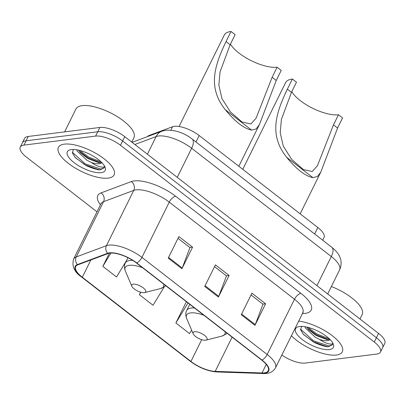 <?xml version="1.0" encoding="UTF-8"?>
<svg xmlns="http://www.w3.org/2000/svg" width="405" height="405" viewBox="0 0 405 405"><rect width="100%" height="100%" fill="white"/><g stroke="black" fill="none" stroke-linecap="round" stroke-linejoin="round"><path stroke-width="0.61" d="M147.455 136.617A19.415 7.113 26.3 0 1 149.131 135.478L172.545 126.73A19.415 7.113 26.3 0 1 174.282 126.325A19.415 7.113 26.3 0 1 199.169 135.528L317.829 227.519A19.415 7.113 26.3 0 1 324.035 237.527L322.704 240.226M281.804 355.018A19.415 7.113 -153.7 0 0 305.127 363.072L376.772 354.056A19.415 7.113 -153.7 0 0 380.482 352.041L384.75 343.405A19.415 7.113 -153.7 0 0 378.543 333.396L124.76 136.662A19.415 7.113 -153.7 0 0 99.873 127.453L28.228 136.47A19.415 7.113 -153.7 0 0 24.518 138.485L22.386 142.803A19.415 7.113 -153.7 0 1 26.092 140.788A19.415 7.113 -153.7 0 0 22.386 142.803L20.25 147.121A19.415 7.113 -153.7 0 0 26.457 157.13L96.982 211.8M380.482 352.041A19.415 7.113 -153.7 0 0 374.271 342.033L120.493 145.294A19.415 7.113 -153.7 0 0 95.605 136.09L97.742 131.772L26.092 140.788L97.742 131.772A19.415 7.113 -153.7 0 1 122.629 140.981A19.415 7.113 -153.7 0 0 97.742 131.772L99.873 127.453M374.271 342.033L376.407 337.714L122.629 140.981L376.407 337.714A19.415 7.113 -153.7 0 1 382.614 347.723A19.415 7.113 -153.7 0 0 376.407 337.714L378.543 333.396M64.349 144.134A31.058 11.386 -153.7 0 0 58.411 147.359A31.058 11.386 -153.7 0 0 74.404 167.554A31.058 11.386 -153.7 0 0 108.165 178.104A31.058 11.386 -153.7 0 0 114.104 174.884A31.058 11.386 -153.7 0 0 98.111 154.685A31.058 11.386 -153.7 0 0 64.349 144.134A31.058 11.386 -153.7 0 0 58.411 147.359A31.058 11.386 -153.7 0 0 74.404 167.554A31.058 11.386 -153.7 0 0 108.165 178.104A31.058 11.386 -153.7 0 0 114.104 174.884A31.058 11.386 -153.7 0 0 98.111 154.685A31.058 11.386 -153.7 0 0 64.349 144.134M291.362 335.674A31.058 11.386 -153.7 0 0 336.383 355.023A31.058 11.386 -153.7 0 0 342.321 351.803A31.058 11.386 -153.7 0 0 329.898 333.953A31.058 11.386 -153.7 0 0 298.556 321.114A31.058 11.386 -153.7 0 1 329.898 333.953A31.058 11.386 -153.7 0 1 342.321 351.803A31.058 11.386 -153.7 0 1 336.383 355.023A31.058 11.386 -153.7 0 1 291.362 335.674M109.846 253.135A20.706 7.589 26.3 0 1 136.394 262.956L261.64 360.05A20.706 7.589 26.3 0 1 268.262 370.727A20.706 7.589 26.3 0 1 262.01 372.964L215.197 371.375A20.706 7.589 26.3 0 1 190.942 361.462L82.306 277.248A20.706 7.589 26.3 0 1 75.684 266.571A20.706 7.589 26.3 0 1 77.79 264.855L107.993 253.57A20.706 7.589 26.3 0 1 109.846 253.135M109.482 252.857A21.227 7.781 -153.7 0 0 107.583 253.297L77.38 264.581A21.227 7.781 -153.7 0 0 82.007 277.283L190.644 361.503A21.227 7.781 -153.7 0 0 215.5 371.658L262.318 373.253A21.227 7.781 -153.7 0 0 261.939 360.015L136.693 262.921A21.227 7.781 -153.7 0 0 109.482 252.857M251.034 294.946L262.982 304.211L255.266 324.623A5.179 2.334 127.8 0 1 254.942 325.367L265.609 303.775L251.92 293.159L241.248 314.751L254.942 325.367M262.87 304.12L265.609 303.775M178.003 238.332L189.955 247.597L182.235 268.009A5.179 2.334 127.8 0 1 181.911 268.753L192.583 247.161L178.888 236.545L168.217 258.137L181.911 268.753M189.839 247.506L192.583 247.161M214.518 266.637L226.471 275.901L218.751 296.313A5.179 2.334 127.8 0 1 218.427 297.057L229.093 275.471L215.404 264.855L204.733 286.441L218.427 297.057M226.355 275.815L229.093 275.471M95.605 136.09L23.961 145.106A19.415 7.113 -153.7 0 0 20.25 147.121M109.34 253.211L102.84 266.363L116.534 276.979L126.674 260.273M186.381 301.71L175.871 322.977L189.565 333.593L191.641 330.171M140.581 292.192L139.355 294.668L153.049 305.284L164.177 286.953M139.355 294.668L140.819 292.258M102.84 266.363L110.919 253.049M175.871 322.977L188.011 302.97M131.757 142.084L133.934 137.675A32.354 11.856 -153.7 0 0 117.278 116.635A32.354 11.856 -153.7 0 0 82.109 105.644A32.354 11.856 -153.7 0 0 75.922 109.001L64.613 131.893M73.376 149.485L72.439 152.933L75.325 157.677L86.68 165.903L99.893 169.928L104.191 167.888L104.46 166.328C104.191 167.29 102.668 167.422 99.883 166.733C97.448 166.111 94.623 164.708 91.414 162.537A14.631 5.361 -153.7 0 0 99.24 163.721A14.631 5.361 -153.7 0 0 101.807 162.572M91.414 162.537L86.964 160.269L77.208 151.126L76.692 149.794M101.635 162.4L98.967 162.749L87.809 158.552L80.301 152.594L78.448 150.128M71.376 149.582A21.101 7.73 -153.7 0 0 70.222 149.794A21.101 7.73 -153.7 0 0 74.859 163.235A21.101 7.73 -153.7 0 0 101.139 172.657A21.101 7.73 -153.7 0 0 104.991 166.981A21.101 7.73 -153.7 0 0 90.634 154.669A21.101 7.73 -153.7 0 0 71.376 149.582M104.262 167.736L100.941 169.067L85.252 163.903L72.318 152.255M101.164 161.939L88.639 157.049L79.603 150.402M99.144 169.887L84.827 164.764L74.981 157.287M100.425 162.734L88.214 157.91L79.284 151.364M230.44 44.13A29.767 10.91 -153.7 0 0 251.292 60.704A29.767 10.91 -153.7 0 0 277.121 67.2L281.227 70.384L276.235 80.494L259.443 124.532L256.208 128.927L251.576 130.081C243.957 128.577 235.199 121.789 225.296 109.709C207.249 87.136 214.721 65.423 226.025 41.568L231.022 31.463A35.589 13.046 -153.7 0 0 224.218 35.154L179.071 126.502M231.022 31.463L235.128 34.648L230.131 44.752L220.047 71.888L218.862 85.141L221.925 98.612L230.46 111.977L242.089 122.042L250.913 123.96L256.081 118.199L272.125 77.304L277.121 67.2M144.226 292.658A7.766 2.845 -153.7 0 0 144.651 292.582A7.766 2.845 -153.7 0 0 142.945 287.636A7.766 2.845 -153.7 0 0 133.27 284.168A7.766 2.845 -153.7 0 0 131.853 286.254A7.766 2.845 -153.7 0 0 137.138 290.785A7.766 2.845 -153.7 0 0 144.226 292.658M291.787 91.687A29.767 10.91 -153.7 0 0 312.635 108.262A29.767 10.91 -153.7 0 0 338.464 114.757L342.574 117.941L337.578 128.046L320.79 172.09L317.55 176.484L312.923 177.638C305.304 176.135 296.541 169.346 286.639 157.267C268.596 134.688 276.063 112.98 287.368 89.125L292.364 79.016A35.589 13.046 -153.7 0 0 285.56 82.711L242.757 169.32M292.364 79.016L296.475 82.205L291.478 92.31L281.394 119.44L280.209 132.698L283.272 146.17L291.808 159.535L303.436 169.599L312.255 171.517L317.424 165.756L333.472 124.861L338.464 114.757M205.573 340.215A7.766 2.845 -153.7 0 0 205.998 340.139A7.766 2.845 -153.7 0 0 204.287 335.193A7.766 2.845 -153.7 0 0 194.618 331.725A7.766 2.845 -153.7 0 0 193.2 333.811A7.766 2.845 -153.7 0 0 198.48 338.342A7.766 2.845 -153.7 0 0 205.573 340.215M359.974 319.003L362.156 314.594A32.354 11.856 -153.7 0 0 331.366 286.527M301.593 326.405L300.657 329.852L303.542 334.596L314.903 342.822L328.111 346.847L332.414 344.807L332.677 343.248C332.414 344.209 330.885 344.346 328.101 343.653C325.666 343.03 322.846 341.633 319.631 339.456A14.631 5.361 -153.7 0 0 327.463 340.64A14.631 5.361 -153.7 0 0 330.024 339.491M319.631 339.456L315.181 337.188L305.426 328.045L304.914 326.719M329.852 339.319L327.184 339.668L316.027 335.477L308.519 329.513L306.671 327.053M299.594 326.501A21.101 7.73 -153.7 0 0 298.439 326.719A21.101 7.73 -153.7 0 0 303.077 340.154A21.101 7.73 -153.7 0 0 329.356 349.576A21.101 7.73 -153.7 0 0 333.209 343.901A21.101 7.73 -153.7 0 0 318.856 331.589A21.101 7.73 -153.7 0 0 299.594 326.501M332.48 344.66L329.159 345.986L313.47 340.828L300.535 329.174M329.386 338.858L316.857 333.973L307.82 327.321M327.361 346.807L313.045 341.683L303.203 334.206M328.642 339.658L316.437 334.829L307.506 328.283M170.844 130.167L172.545 126.73M195.98 141.983L199.169 135.528M148.822 136.105L149.131 135.478M314.639 233.974L317.829 227.519M316.933 285.636L331.31 256.547A12.94 5.837 -52.2 0 0 331.776 247.258C336.109 250.771 338.843 254.158 339.977 257.423C340.843 259.408 342.184 264.07 339.587 269.892A25.885 9.487 -153.7 0 0 331.31 256.547L191.641 148.27A25.885 9.487 -153.7 0 0 158.456 135.994A25.885 9.487 -153.7 0 0 156.143 136.536L147.405 154.214M177.263 177.36L191.641 148.27A12.94 5.837 -52.2 0 0 192.107 138.981L331.776 247.258M28.228 136.47L23.961 145.106M124.76 136.662L120.493 145.294M132.101 142.352L161.899 131.22A12.94 11.386 69.5 0 0 156.143 136.536L134.86 144.489M100.435 204.803A32.354 11.856 26.3 0 1 101.078 192.881L131.281 181.597A32.354 11.856 26.3 0 1 175.654 196.263L300.9 293.357A6.47 2.921 -52.2 0 0 294.501 299.224L169.255 202.13A25.885 9.487 -153.7 0 0 136.07 189.854A25.885 9.487 -153.7 0 0 133.756 190.396L103.553 201.68A25.885 9.487 -153.7 0 0 100.921 203.826L101.118 203.047M300.9 293.357A32.354 11.856 26.3 0 1 305.066 313.394A32.354 11.856 26.3 0 1 302.297 313.551M302.783 312.569A25.885 9.487 -153.7 0 0 294.501 299.224L267.184 354.496A25.885 9.487 26.3 0 1 275.466 367.841L303.279 311.941M82.007 277.283A6.47 2.921 -52.2 0 1 81.648 277.086C74.333 272.119 71.655 266.125 73.604 259.094A25.885 9.487 26.3 0 1 76.236 256.952L106.439 245.668A25.885 9.487 26.3 0 1 108.758 245.126A25.885 9.487 26.3 0 1 141.937 257.403A6.47 2.921 127.8 0 1 136.693 262.921M107.583 253.297A6.47 5.69 69.5 0 1 106.439 245.668L133.756 190.396A6.47 5.69 -110.5 0 0 131.281 181.597M190.644 361.503A6.47 2.921 127.8 0 1 190.284 361.3C198.911 367.659 207.735 371.203 216.766 371.947L263.579 373.537C269.264 373.749 273.223 371.851 275.466 367.841M215.5 371.658A6.47 4.678 91.9 0 0 216.766 371.947M101.078 192.881A6.47 5.69 -110.5 0 1 103.553 201.68L76.236 256.952A6.47 5.69 69.5 0 0 77.38 264.581M262.318 373.253A6.47 4.678 91.9 0 0 263.579 373.537M261.939 360.015A6.47 2.921 -52.2 0 0 267.184 354.496L141.937 257.403L169.255 202.13A6.47 2.921 -52.2 0 1 175.654 196.263M190.942 361.462L201.71 339.679M215.197 371.375L232.106 337.157M262.01 372.964L266.242 364.404M82.306 277.248L90.841 259.98M218.751 296.313L205.087 285.722M182.235 268.009L168.571 257.418M255.266 324.623L241.603 314.032M87.779 166.303A25.885 9.487 -153.7 0 0 98.734 169.852M144.651 292.582L160.633 288.527A21.399 7.842 -153.7 0 0 163.762 284.173M142.514 267.7A21.399 7.842 -153.7 0 0 129.276 265.341A21.399 7.842 -153.7 0 0 125.368 271.097C124.158 267.816 124.163 265.088 125.373 262.901A23.298 8.535 -153.7 0 1 129.823 260.486A23.298 8.535 -153.7 0 1 132.724 260.4M225.296 109.709L251.576 130.081M272.125 77.304L276.235 80.494M226.025 41.568L230.131 44.752M205.998 340.139L221.981 336.079A21.399 7.842 -153.7 0 0 225.104 331.73M203.857 315.257A21.399 7.842 -153.7 0 0 190.618 312.893A21.399 7.842 -153.7 0 0 186.71 318.649C185.505 315.373 185.505 312.64 186.715 310.458A23.298 8.535 -153.7 0 1 191.17 308.043A23.298 8.535 -153.7 0 1 194.466 307.977M286.639 157.267L312.923 177.638M333.472 124.861L337.578 128.046M287.368 89.125L291.478 92.31M316.001 343.227A25.885 9.487 -153.7 0 0 326.951 346.771M161.899 131.22L165.969 130.233C175.203 129.818 183.91 132.734 192.107 138.981M339.587 269.892L327.685 293.974M81.648 277.086L190.284 361.3M73.604 259.094L100.921 203.826M165.675 285.657L164.83 286.451L160.633 288.527M259.443 124.532L238.818 166.268M127.934 257.717L125.373 262.901M131.853 286.254L125.368 271.097M227.023 333.214L226.177 334.009L221.981 336.079M320.79 172.09L300.161 213.825M189.753 304.322L186.715 310.458M193.2 333.811L186.71 318.649"/></g></svg>
